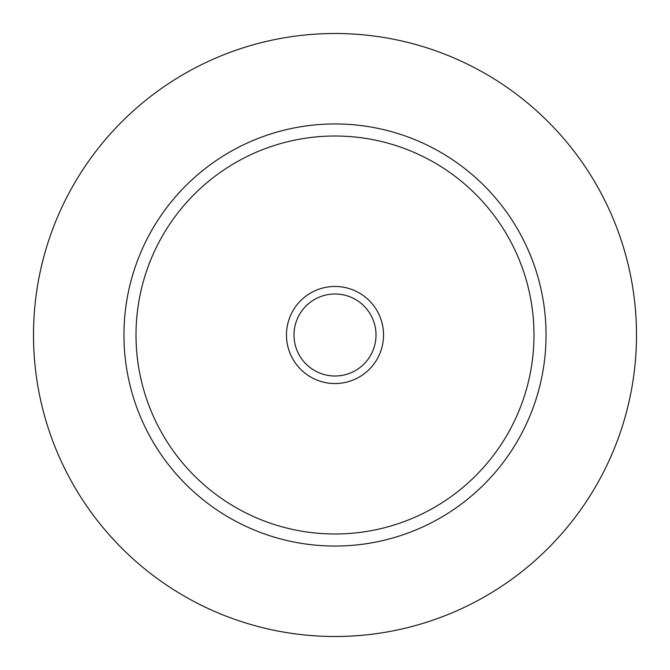 <?xml version="1.0" encoding="UTF-8"?>
<svg xmlns="http://www.w3.org/2000/svg" width="670" height="670" viewBox="0 0 670 670"><rect width="100%" height="100%" fill="white"/><g stroke="black" fill="none" stroke-linecap="round" stroke-linejoin="round"><path stroke-width="1" d="M286.459 335A48.541 48.541 0 0 0 335 383.541A48.541 48.541 0 0 0 383.541 335A48.541 48.541 0 0 0 335 286.459A48.541 48.541 0 0 0 286.459 335M293.996 335A41.004 41.004 0 0 0 335 376.004A41.004 41.004 0 0 0 376.004 335A41.004 41.004 0 0 0 335 293.996A41.004 41.004 0 0 0 293.996 335M123.95 335A211.05 211.05 0 0 1 335 123.95A211.05 211.05 0 0 1 546.05 335A211.05 211.05 0 0 1 335 546.05A211.05 211.05 0 0 1 123.95 335A211.05 211.05 0 0 0 335 546.05A211.05 211.05 0 0 0 546.05 335M33.5 335A301.5 301.5 0 0 1 335 33.5A301.5 301.5 0 0 1 636.5 335A301.5 301.5 0 0 1 335 636.5A301.5 301.5 0 0 1 33.5 335M533.99 335A198.99 198.99 0 0 0 335 136.01A198.99 198.99 0 0 0 136.01 335A198.99 198.99 0 0 0 335 533.99A198.99 198.99 0 0 0 533.99 335"/></g></svg>
